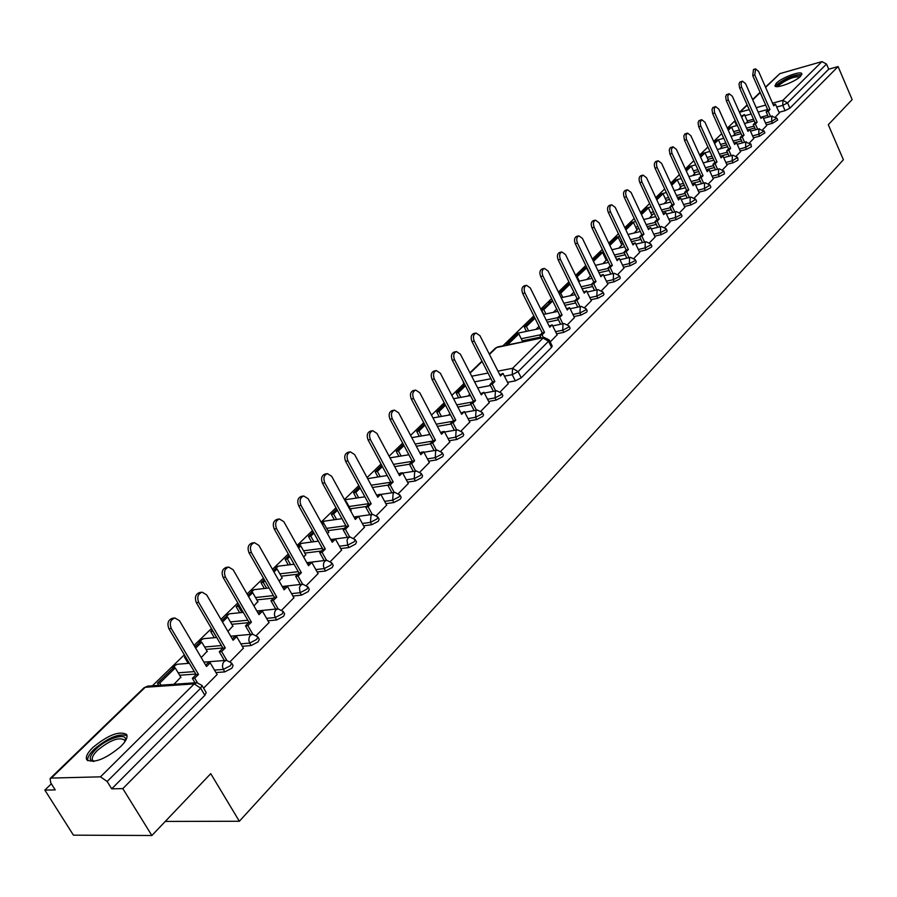 <?xml version="1.0" encoding="UTF-8"?>
<svg xmlns="http://www.w3.org/2000/svg" width="897" height="897" viewBox="0 0 897 897"><rect width="100%" height="100%" fill="white"/><g stroke="black" fill="none" stroke-linecap="round" stroke-linejoin="round"><path stroke-width="1.35" d="M573.945 316.574L580.998 315.094L586.627 312.178L587.21 310.945L586.178 308.826L585.595 310.059L579.967 312.975L572.914 314.455M740.227 150.965L746.472 149.339L751.428 146.783L750.957 144.047L745.609 147.411L739.363 149.037M753.435 137.802L759.613 136.165L764.894 132.868L764.042 130.962L758.772 134.258L752.583 135.896M726.738 164.398L733.051 162.783L738.052 160.204L737.592 157.424L732.176 160.843L725.864 162.458M712.958 178.133L719.338 176.518L724.395 173.917L723.924 171.08L718.441 174.567L712.072 176.182M698.864 192.16L705.311 190.568L710.435 187.922L710.861 187.025L709.964 185.051L704.414 188.583L697.967 190.198M684.467 206.512L690.982 204.92L696.162 202.251L696.61 201.309L695.691 199.313L690.062 202.924L683.548 204.527M669.745 221.178L676.327 219.597L681.563 216.895L682.034 215.919L681.103 213.912L680.632 214.888L675.396 217.59L668.814 219.171M654.687 236.169L661.347 234.61L666.639 231.875L667.133 230.854L666.179 228.836L665.697 229.845L660.394 232.581L653.745 234.151M639.281 251.519L646.019 249.96L651.379 247.191L651.884 246.137L650.919 244.096L650.415 245.15L645.055 247.92L638.316 249.478M623.516 267.216L630.333 265.68L635.749 262.877L636.276 261.778L635.3 259.715L634.773 260.814L629.346 263.617L622.54 265.153M607.381 283.284L614.277 281.759L619.76 278.922L620.309 277.778L619.311 275.704L618.762 276.837L613.279 279.673L606.383 281.198M590.865 299.733L597.839 298.23L603.389 295.348L603.95 294.16L602.941 292.063L602.38 293.252L596.819 296.122L589.845 297.636M766.363 124.918L772.485 123.281L777.699 120.03L776.858 118.146L771.655 121.387L765.522 123.024M556.622 333.819L563.753 332.361L569.449 329.412L570.066 328.123L569.012 325.981L568.395 327.282L562.699 330.231L555.557 331.688M251.104 645.548L249.68 643.082L256.665 639.438L257.843 636.915L259.267 639.37L258.101 641.904L251.104 645.548L242.291 646.3M276.646 619.962L275.244 617.528L282.14 613.94L283.25 611.53L284.641 613.974L283.53 616.385L276.646 619.962L267.979 620.802M301.448 595.126L300.08 592.704L306.864 589.172L307.929 586.885L309.286 589.295L308.232 591.594L301.448 595.126L292.915 596.034M325.544 570.985L324.209 568.597L330.892 565.11L331.901 562.935L333.236 565.323L332.226 567.509L325.544 570.985L317.157 571.972M348.955 547.529L347.655 545.152L354.237 541.732L355.212 539.646L356.513 542.012L355.548 544.098L348.955 547.529L340.703 548.572M371.728 524.711L370.45 522.368L376.942 518.993L377.872 517.008L379.139 519.352L378.22 521.348L371.728 524.711L363.599 525.821M393.884 502.533L392.628 500.201L399.03 496.882L399.916 494.987L401.161 497.308L400.275 499.203L393.884 502.533L385.867 503.677M415.434 480.938L414.212 478.639L420.525 475.365L421.366 473.549L422.588 475.847L421.747 477.664L415.434 480.938L407.541 482.138M436.413 459.926L435.213 457.649L441.436 454.409L442.243 452.682L443.443 454.958L442.636 456.696L436.413 459.926L428.631 461.17M456.842 439.463L455.665 437.198L461.809 434.013L462.583 432.365L463.749 434.619L462.987 436.278L456.842 439.463L449.162 440.741M476.744 419.527L475.589 417.284L481.644 414.145L482.395 412.564L483.539 414.795L482.799 416.387L476.744 419.527L469.165 420.85M496.142 400.096L495.009 397.887L500.986 394.781L501.692 393.267L502.825 395.487L502.118 397.001L496.142 400.096L488.663 401.452M224.788 671.898L223.331 669.409L230.439 665.709L231.661 663.051L233.119 665.54L231.897 668.198L224.788 671.898L215.953 672.559M800.528 76.335C795.314 81.874 775.602 89.173 774.952 85.832L776.331 83.174C781.612 77.658 801.111 70.426 801.851 73.745L800.528 76.335M120.837 746.439C105.498 759.142 94.14 763.594 86.762 759.793C85.394 757.012 87.39 752.931 92.75 747.582C108.044 735.013 119.335 730.64 126.612 734.464C127.957 737.166 126.04 741.157 120.837 746.439M735.192 120.557L727.344 128.17M721.693 133.653L713.642 141.457M707.901 147.03L699.649 155.024M693.807 160.698L685.342 168.905M679.399 174.657L670.709 183.089M664.677 188.942L655.752 197.598M649.619 203.552L640.458 212.443M634.213 218.498L624.805 227.625M618.448 233.781L608.783 243.154M602.313 249.422L592.379 259.065M585.808 265.445L575.594 275.345M568.889 281.849L558.394 292.03M551.565 298.645L540.779 309.117M533.827 315.856L502.869 345.883M463.839 383.737L451.841 395.375M444.228 402.753L431.491 415.109M423.72 422.644L410.591 435.381M402.663 443.073L389.13 456.192M381.034 464.041L367.075 477.574M358.811 485.602L344.414 499.562M335.96 507.758L321.115 522.166M312.47 530.542L297.131 545.41M288.307 553.976L272.464 569.337M263.438 578.094L247.067 593.971M237.828 602.93L220.909 619.345M211.457 628.517L194.044 645.403M184.356 654.788L152.4 685.79M51.353 783.787L44.85 790.1L55.222 789.898L50.714 782.778L50.097 778.54L51.308 778.08L100.486 776.836L194.268 683.873L145.213 687.281L51.308 778.08M151.873 835.511L122.822 788.62L838.09 66.557L852.15 99.623L828.29 124.694L843.404 159.756L239.353 821.26L210.739 773.651L151.873 835.511L73.431 835.152L44.85 790.1M762.887 129.471L766.666 125.614M733.432 135.727L734.733 134.146M550.186 341.948L557.138 334.873M567.734 324.411L574.45 317.594M584.911 307.256L591.347 300.708M601.685 290.505L607.841 284.237M618.055 274.146L623.964 268.136M634.056 258.168L639.707 252.416M602.986 263.64L606.226 260.119M649.686 242.549L655.102 237.043M618.795 248.133L621.789 244.87M664.957 227.289L670.137 222.019M634.257 232.985L637.005 229.957M679.892 212.376L684.848 207.33M649.361 218.162L651.884 215.37M694.491 197.789L699.234 192.967M664.15 203.675L666.437 201.096M708.765 183.526L713.306 178.907M678.603 189.491L680.688 187.137M722.735 169.578L727.075 165.16M692.753 175.621L694.626 173.469M736.403 155.921L740.552 151.694M706.601 162.043L708.282 160.092M749.791 142.556L753.749 138.519M720.156 148.745L721.648 146.985M754.814 128.013L747.358 130.009M740.249 131.904L734.43 133.462M575.739 302.984L564.908 305.316M592.625 286.535L582.153 288.845M609.108 270.468L598.983 272.755M625.209 254.759L615.409 257.024M606.899 258.986L605.8 259.233M640.94 239.409L631.443 241.641M623.112 243.603L621.374 244.006M656.312 224.396L647.107 226.605M638.956 228.556L636.601 229.116M671.337 209.719L662.412 211.894M654.429 213.845L651.502 214.562M686.026 195.355L677.37 197.508M669.543 199.448L666.079 200.311M700.389 181.306L692.002 183.425M684.321 185.365L680.33 186.374M714.438 167.56L706.298 169.645M698.774 171.574L694.289 172.717M728.185 154.093L720.28 156.156M712.902 158.074L707.946 159.363M741.64 140.919L733.97 142.937M726.727 144.854L721.334 146.278M558.427 319.825L547.237 322.18M540.7 337.07L522.301 340.838M765.477 87.099L779.863 73.632L821.955 61.601L826.518 64.046L787.566 102.886L782.767 105.353L776.712 107.012M779.022 112.304L785.088 110.656L789.876 108.189L828.716 69.204L826.518 64.046M828.716 69.204L838.09 66.557M489.269 402.652L481.072 410.972M469.804 422.083L461.26 430.773M449.834 442.03L440.92 451.09M429.338 462.504L420.031 471.957M408.281 483.528L398.571 493.395M386.652 505.134L376.516 515.416M351.03 510.236L350.693 511.032M364.417 527.324L353.855 538.065M328.683 532.145L327.528 533.749M341.566 550.141L330.545 561.343M305.709 554.649L303.691 557.115M318.065 573.609L306.561 585.304M282.095 577.791L279.169 581.155M293.891 597.75L281.882 609.949M257.82 601.584L253.929 605.912M269.01 622.596L256.475 635.334M232.839 626.072L227.928 631.398M243.379 648.183L230.294 661.481M207.129 651.267L201.231 657.579M217.108 674.533L203.608 688.145M180.779 677.19L173.996 684.288M471.082 404.637L457.885 407.036M451.079 424.001L437.388 426.389M430.549 443.858L416.343 446.235M409.458 464.231L394.691 466.597M388.076 485.098L372.434 487.486M366.425 506.48L350.256 508.812M344.168 528.445L327.865 530.654M321.305 551.027L304.845 553.101M297.793 574.237L281.187 576.177M273.607 598.108L256.845 599.902M248.738 622.664L231.807 624.301M222.837 647.97L206.041 649.417M195.781 674.051L179.624 675.25M508.24 383.703L500.391 391.686M408.606 454.241L407.933 454.891M429.54 433.711L428.452 434.776M449.924 413.719L448.444 415.176M469.793 394.243L467.931 396.07M204.897 695.298L200.681 688.201L201.982 685.42L206.187 692.506L204.897 695.298L111.699 788.833L107.147 781.489L100.486 776.836M111.699 788.833L122.822 788.62M165.272 821.428L239.353 821.26M767.709 115.365L762.742 116.711L760.97 118.46L745.609 83.724L742.514 81.179L741.696 81.762L741.045 83.97L741.516 86.852L757.158 122.227L755.364 123.999L753.278 124.56L755.61 129.807M766.688 125.67L762.742 116.711L760.465 117.328M753.491 119.223L747.268 120.916M746.427 122.979L747.56 121.577M775.714 116.655L779.325 112.977M586.806 279.505L590.742 275.648M570.257 295.741L573.912 292.142M553.303 312.358L556.689 309.039M535.935 329.378L539.03 326.351M551.565 347.363L548.538 341.275L549.177 339.929L552.204 346.018L551.565 347.363L521.235 377.805L515.338 380.866L507.545 382.324M490.446 385.542L477.709 387.93M217.152 674.611L210.223 662.838L206.501 666.516L179.478 620.69L174.949 617.999C170.497 619.569 169.264 623.056 171.271 628.472L168.905 628.707C166.909 623.303 168.131 619.805 172.583 618.235L174.724 618.022M210.223 662.838L207.846 663.029L205.693 665.148M171.271 628.472L198.484 674.443L194.716 678.166L192.339 678.345L194.997 682.819M197.396 682.684L194.716 678.166M180.947 677.47L175.263 667.94L172.975 668.119L157.446 683.2L158.735 685.353M175.263 667.94L159.744 683.032L157.446 683.2M161.034 685.185L159.744 683.032M168.905 628.707L196.107 674.622L192.339 678.345M196.107 674.622L198.484 674.443M93.591 761.441C88.5 760.23 89.229 756.193 95.755 749.343C107.214 737.67 129.123 731.649 125.12 741.371M124.851 741.763L124.504 739.947C118.651 736.863 109.602 740.373 97.358 750.453C93.086 754.747 91.494 758.01 92.593 760.252L94.05 761.362M127.038 735.719C118.998 733.118 107.988 737.682 93.983 749.41C89.251 754.119 87.155 757.898 87.693 760.734M777.52 86.594L778.529 84.038C783.328 79.003 801.223 72.635 800.662 76.189M799.945 76.873C794.428 76.323 787.667 78.914 779.661 84.654L778.506 86.516M801.806 74.608C794.428 74.473 786.164 77.759 776.993 84.475L775.613 86.392M243.468 648.329L236.696 636.679L233.085 640.245L206.68 594.89L202.184 592.199C197.923 593.747 196.768 597.155 198.719 602.448L196.353 602.694C194.402 597.424 195.557 594.016 199.829 592.457L201.971 592.222M236.696 636.679L234.319 636.892L232.289 638.899M198.719 602.448L225.304 647.937L221.637 651.558L219.272 651.749L224.396 660.506M226.773 660.327L221.637 651.558M185.208 656.234L184.412 657.019L188.191 663.388M207.33 651.603L201.769 642.162L199.482 642.375L194.896 646.827M185.623 656.918L184.412 657.019M201.769 642.162L195.647 648.116M196.353 602.694L222.927 648.139L219.272 651.749M222.927 648.139L225.304 647.937M269.089 622.742L262.462 611.205L258.964 614.669L233.164 569.774L228.701 567.072C224.62 568.608 223.532 571.95 225.439 577.096L223.084 577.376C221.178 572.23 222.265 568.9 226.347 567.364L228.5 567.095M262.462 611.205L260.108 611.44L258.19 613.335M225.439 577.096L251.407 622.137L247.852 625.646L245.486 625.871L250.431 634.403M252.797 634.19L247.852 625.646M212.286 629.941L210.672 631.51L214.293 637.7M233.029 626.409L227.603 617.058L225.315 617.282L221.738 620.758M213.038 631.219L210.672 631.51M227.603 617.058L222.478 622.036M216.581 637.487L212.959 631.286M223.084 577.376L249.041 622.361L245.486 625.871M249.041 622.361L251.407 622.137M293.969 597.884L287.5 586.459L284.091 589.822L258.874 545.387L254.456 542.685C250.532 544.199 249.512 547.462 251.373 552.496L249.018 552.81C247.157 547.775 248.189 544.513 252.102 543.01L254.266 542.719M287.5 586.459L285.145 586.728L283.34 588.499M251.373 552.496L276.758 597.077L273.305 600.485L270.95 600.732L275.704 609.074M266.577 618.369L275.244 617.528L274.392 614.669L274.785 611.698L275.94 609.859L278.07 608.839L273.305 600.485M238.647 604.343L236.18 606.731L239.667 612.752M258 601.909L252.696 592.659L250.42 592.906L247.875 595.373M239.376 605.61L236.18 606.731M252.696 592.659L248.604 596.64M241.943 612.516L238.467 606.495M249.018 552.81L274.392 597.335L270.95 600.732M274.392 597.335L276.758 597.077M318.143 573.732L311.808 562.43L308.501 565.693L283.844 521.695L279.472 519.004C275.704 520.495 274.74 523.691 276.556 528.613L274.213 528.938C272.396 524.027 273.361 520.832 277.128 519.341L279.281 519.027M311.808 562.43L309.465 562.711L307.772 564.381M276.556 528.613L301.381 572.746L298.028 576.053L295.674 576.322L300.271 584.474M302.625 584.216L298.028 576.053M264.234 579.496L260.982 582.658L264.323 588.51M282.275 578.117L277.083 568.945L274.807 569.214L273.26 570.727M264.94 580.751L263.258 582.388L260.982 582.658M277.083 568.945L273.966 571.983M266.6 588.253L263.258 582.388M274.213 528.938L299.026 573.015L295.674 576.322M299.026 573.015L301.381 572.746M341.634 550.265L335.444 539.063L332.226 542.248L308.108 498.687L303.78 495.996C300.159 497.454 299.25 500.593 301.022 505.403L298.69 505.751C296.907 500.941 297.826 497.813 301.437 496.355L303.601 496.019M335.444 539.063L333.101 539.377L331.509 540.947M301.022 505.403L325.308 549.087L322.045 552.317L319.702 552.608L324.142 560.58M326.486 560.289L322.045 552.317M289.081 555.355L285.078 559.246L288.296 564.953M305.888 554.963L300.798 545.881L297.905 546.789M289.787 556.6L287.354 558.966L285.078 559.246M300.798 545.881L298.6 548.022M290.572 564.673L287.354 558.966M298.69 505.751L322.954 549.39L319.702 552.608M322.954 549.39L325.308 549.087M364.485 527.436L358.43 516.347L355.302 519.441L331.699 476.318L327.405 473.627C323.929 475.062 323.066 478.135 324.804 482.844L322.483 483.214C320.734 478.516 321.608 475.444 325.084 474.008L327.237 473.661M358.43 516.347L356.087 516.683L354.595 518.163M324.804 482.844L348.563 526.102L345.39 529.23L343.058 529.544L347.352 537.348M349.695 537.045L345.39 529.23M313.232 531.91L308.523 536.473L311.629 542.035M313.916 533.132L310.788 536.171L308.523 536.473M328.851 532.448L323.873 523.456L322.539 524.745M323.873 523.456L321.967 523.713M313.894 541.743L310.788 536.171M322.483 483.214L346.22 526.416L343.058 529.544M346.22 526.416L348.563 526.102M386.708 505.235L380.777 494.258L377.738 497.263L354.629 454.566L350.391 451.875C347.049 453.288 346.231 456.304 347.935 460.912L345.614 461.305C343.91 456.696 344.728 453.691 348.07 452.279L350.234 451.909M380.777 494.258L378.456 494.606L377.043 495.996M347.935 460.912L371.179 503.744L368.095 506.794L365.774 507.119L369.923 514.766M372.255 514.441L368.095 506.794M336.711 509.104L331.329 514.329L334.323 519.755M337.373 510.326L333.594 514.003L331.329 514.329M351.198 510.528L346.32 501.625L345.816 502.118M346.32 501.625L345.603 501.737M336.577 519.43L333.594 514.003M345.614 461.305L368.858 504.08L365.774 507.119M368.858 504.08L371.179 503.744M408.337 483.64L402.529 472.764L399.557 475.69L376.942 433.408L372.748 430.728C369.53 432.107 368.757 435.067 370.427 439.586L368.106 439.99C366.447 435.471 367.221 432.522 370.439 431.132L372.603 430.751M402.529 472.764L400.208 473.123L398.885 474.435M370.427 439.586L393.189 481.992L390.195 484.952L387.863 485.311L391.899 492.789M394.22 492.453L390.195 484.952M359.54 486.936L353.53 492.767L356.412 498.059M360.19 488.147L355.784 492.431L353.53 492.767M358.665 497.723L355.784 492.431M368.106 439.99L390.868 482.351L387.863 485.311M390.868 482.351L393.189 481.992M429.383 462.605L423.698 451.841L420.816 454.689L398.649 412.811L394.512 410.131C391.417 411.499 390.677 414.392 392.303 418.821L390.004 419.247C388.367 414.818 389.107 411.925 392.213 410.557L394.366 410.164M423.698 451.841L421.388 452.211L420.155 453.433M392.303 418.821L414.605 460.823L411.689 463.704L409.38 464.074L413.282 471.407M415.591 471.048L411.689 463.704M381.752 465.375L375.148 471.777L377.929 476.946M382.391 466.563L377.39 471.418L375.148 471.777M380.171 476.599L377.39 471.418M390.004 419.247L412.295 461.193L409.38 464.074M412.295 461.193L414.605 460.823M413.607 398.616L411.319 399.053C409.716 394.714 410.422 391.877 413.405 390.531L415.703 390.094C412.71 391.428 412.015 394.276 413.607 398.616L435.46 440.214L432.612 443.017L430.313 443.41L434.103 450.597M449.89 442.131L444.307 431.457L441.503 434.238L419.785 392.763L415.703 390.094M444.307 431.457L442.008 431.849L440.853 433.004M436.402 450.227L432.612 443.017M403.358 444.385L396.205 451.337L398.896 456.382M403.986 445.562L398.436 450.967L396.205 451.337M401.127 456.012L398.436 450.967M411.319 399.053L433.15 440.595L430.313 443.41M433.15 440.595L435.46 440.214M434.35 378.949L432.062 379.397C430.504 375.137 431.165 372.345 434.047 371.033L436.334 370.573C433.453 371.896 432.791 374.688 434.35 378.949L455.766 420.132L452.996 422.868L450.709 423.272L454.387 430.336M469.86 422.184L464.388 411.611L461.652 414.313L440.371 373.242L436.334 370.573M464.388 411.611L461.013 413.091M456.674 429.943L452.996 422.868M424.404 423.945L416.713 431.412L419.314 436.346M425.021 425.122L418.944 431.031L416.713 431.412M421.545 435.964L418.944 431.031M432.062 379.397L453.478 420.536L450.709 423.272M453.478 420.536L455.766 420.132M454.566 359.775L452.29 360.235C450.754 356.064 451.382 353.317 454.162 352.028L456.438 351.557C453.658 352.857 453.03 355.593 454.566 359.775L475.556 400.578L472.854 403.246L470.577 403.661L474.143 410.591M489.325 402.742L483.954 392.269L481.285 394.904L460.419 354.225L456.438 351.557M483.954 392.269L480.669 393.693M476.43 410.176L472.854 403.246M444.89 404.042L436.704 412.003L439.227 416.825M445.495 405.209L438.925 411.6L436.704 412.003M441.447 416.421L438.925 411.6M452.29 360.235L473.268 400.993L470.577 403.661M473.268 400.993L475.556 400.578M474.255 341.107L471.979 341.578C470.488 337.474 471.082 334.783 473.773 333.505L476.038 333.034C473.347 334.301 472.753 336.992 474.255 341.107L494.841 381.517L492.206 384.118L489.93 384.544L493.406 391.35M508.285 383.793L503.026 373.421L500.425 375.989L479.962 335.691L476.038 333.034M503.026 373.421L499.82 374.789M495.682 390.924L492.206 384.118M464.859 384.656L456.203 393.065L458.636 397.786M465.453 385.811L458.401 392.651L456.203 393.065M460.845 397.382L458.401 392.651M471.979 341.578L492.565 381.943L489.93 384.544M492.565 381.943L494.841 381.517M524.958 293.005L522.716 293.51C521.303 289.596 521.819 287.029 524.274 285.818L526.517 285.302C524.061 286.513 523.545 289.081 524.958 293.005L544.513 332.417L542.057 334.839L539.815 335.299L541.194 338.068M557.172 334.962L552.182 324.837L549.749 327.248L530.295 287.948L526.517 285.302M552.182 324.837L549.166 326.071M543.436 337.608L542.057 334.839M522.794 341.824L518.825 333.908L516.65 334.357L506.446 344.269L506.85 345.065M518.825 333.908L508.633 343.82L506.446 344.269M509.036 344.627L508.633 343.82M522.716 293.51L542.27 332.877L539.815 335.299M542.27 332.877L544.513 332.417M542.898 275.996L540.678 276.5C539.276 272.643 539.77 270.12 542.158 268.932L544.378 268.416C542.001 269.605 541.508 272.127 542.898 275.996L562.094 315.038L559.706 317.403L557.463 317.874L560.614 324.254M574.484 317.673L569.573 307.637L567.207 309.992L548.112 271.051L544.378 268.416M569.573 307.637L566.635 308.826M562.845 323.783L559.706 317.403M534.511 317.246L524.24 326.99L526.427 331.363M534.982 318.2L526.416 326.53L524.24 326.99M528.602 330.903L526.416 326.53M540.678 276.5L559.863 315.509L557.463 317.874M559.863 315.509L562.094 315.038M560.412 259.39L558.192 259.906C556.824 256.116 557.295 253.627 559.605 252.461L561.814 251.934C559.515 253.1 559.044 255.589 560.412 259.39L579.26 298.073L576.917 300.383L574.697 300.865L577.758 307.133M591.381 300.787L586.56 290.852L584.239 293.14L565.491 254.569L561.814 251.934M586.56 290.852L583.678 291.996M579.989 306.662L576.917 300.383M552.451 300.428L541.62 310.115L543.739 314.399M552.709 300.966L543.784 309.644L541.62 310.115M545.903 313.939L543.784 309.644M558.192 259.906L577.04 298.555L574.697 300.865L563.899 303.242M577.04 298.555L579.26 298.073M577.5 243.177L575.291 243.704C573.957 239.97 574.405 237.526 576.636 236.382L578.834 235.844C576.603 236.999 576.166 239.432 577.5 243.177L596.012 281.512L593.736 283.766L591.515 284.259L594.509 290.426M607.886 284.304L603.143 274.46L600.878 276.702L582.467 238.467L578.834 235.844M603.143 274.46L600.328 275.558M596.718 289.944L593.736 283.766M569.943 283.99L568.093 284.405L558.988 293.241M570.01 284.147L560.737 293.162L559.123 293.521M562.8 297.367L560.737 293.162M575.291 243.704L593.803 281.994L591.515 284.259M593.803 281.994L596.012 281.512M594.195 227.345L591.998 227.883C590.674 224.205 591.101 221.806 593.265 220.673L595.462 220.135C593.298 221.256 592.872 223.667 594.195 227.345L612.382 265.333L610.151 267.541L607.942 268.035L610.857 274.112M623.998 268.214L619.345 258.448L617.136 260.635L599.039 222.748L595.462 220.135M619.345 258.448L616.587 259.502M613.066 273.619L610.151 267.541M590.428 275.962L586.593 268.024L584.452 268.517L576.177 276.556M586.593 268.024L576.513 277.229M579.316 281.176L577.309 277.05M591.998 227.883L610.184 265.837L607.942 268.035M610.184 265.837L612.382 265.333M610.487 211.883L608.301 212.432C607.011 208.81 607.415 206.445 609.523 205.335L611.698 204.785C609.601 205.895 609.198 208.261 610.487 211.883L628.36 249.534L626.184 251.687L623.998 252.192L626.835 258.179M639.74 252.483L635.166 242.807L633.002 244.948L615.23 207.398L611.698 204.785M635.166 242.807L632.475 243.827M629.032 257.674L626.184 251.687M606.338 260.354L602.571 252.494L600.441 252.988L592.962 260.253M608.525 262.373L595.429 265.366L593.466 261.319L602.571 252.494M608.301 212.432L626.173 250.039L623.998 252.192M626.173 250.039L628.36 249.534M626.42 196.779L624.245 197.329C622.978 193.763 623.359 191.442 625.4 190.343L627.575 189.794C625.534 190.882 625.142 193.214 626.42 196.779L643.979 234.095L641.848 236.203L639.673 236.718L642.454 242.605M655.124 237.111L650.628 227.524L648.52 229.61L631.039 192.395L627.575 189.794M650.628 227.524L647.993 228.5M644.629 242.1L641.848 236.203M621.89 245.094L618.19 237.301L616.071 237.806L609.343 244.343M618.19 237.301L609.859 245.408M624.245 197.329L641.803 234.61L639.673 236.718M641.803 234.61L643.979 234.095M641.983 182.024L639.819 182.573C638.574 179.064 638.933 176.765 640.918 175.7L643.082 175.139C641.097 176.204 640.727 178.503 641.983 182.024L659.25 219.003L657.165 221.066L655.001 221.581L657.714 227.39M670.171 222.086L665.742 212.578L663.679 214.618L646.502 177.729L643.082 175.139M665.742 212.578L663.175 213.52M659.878 226.874L657.165 221.066M637.105 230.181L633.461 222.456L631.365 222.961L625.355 228.791M633.461 222.456L625.859 229.845M639.819 182.573L657.086 219.53L655.001 221.581M657.086 219.53L659.25 219.003M657.187 167.593L655.034 168.154C653.812 164.689 654.171 162.435 656.088 161.382L658.241 160.81C656.312 161.864 655.965 164.129 657.187 167.593L674.174 204.258L672.133 206.265L669.981 206.792L672.638 212.511M684.882 207.398L680.531 197.968L678.513 199.964L661.616 163.4L658.241 160.81M680.531 197.968L678.009 198.876M674.791 211.984L672.133 206.265M651.984 215.594L648.396 207.936L646.311 208.452L641.007 213.598M648.396 207.936L641.49 214.652M655.034 168.154L672.021 204.785L669.981 206.792M672.021 204.785L674.174 204.258M672.066 153.488L669.924 154.049L669.252 149.81L670.261 147.713L673.064 146.805L671.393 149.238L671.819 152.905L688.773 189.828L686.777 191.801L684.635 192.328L687.225 197.968M699.268 193.023L694.984 183.683L693.011 185.634L676.383 149.384L673.064 146.805M694.984 183.683L692.518 184.547M689.367 197.43L686.777 191.801M666.538 201.32L663.018 193.718L660.932 194.245L656.29 198.753M663.018 193.718L656.772 199.784M669.924 154.049L686.631 190.366L684.635 192.328M686.631 190.366L688.773 189.828M686.609 139.685L684.478 140.257L683.817 136.075L684.792 134.012L687.562 133.104L686.048 134.976L686.373 139.113L703.046 175.711L701.095 177.64L698.965 178.189L701.499 183.739M713.339 178.963L709.123 169.701L707.195 171.619L690.836 135.671L687.562 133.104M709.123 169.701L706.701 170.542M703.629 183.201L701.095 177.64M680.789 187.35L677.313 179.815L675.239 180.353L671.236 184.233M677.313 179.815L671.718 185.264M684.478 140.257L700.916 176.261L698.965 178.189M700.916 176.261L703.046 175.711M700.837 126.185L698.729 126.769L698.068 122.642L698.998 120.613L701.746 119.693L700.176 122.059L700.613 125.625L717.006 161.909L715.1 163.792L712.98 164.342L715.47 169.813M727.108 165.216L722.96 156.033L721.076 157.894L704.975 122.261L701.746 119.693M722.96 156.033L720.594 156.829M717.589 169.275L715.1 163.792M694.727 173.682L691.307 166.214L689.255 166.752L685.857 170.038M691.307 166.214L686.328 171.058M698.729 126.769L714.898 162.458L712.98 164.342M714.898 162.458L717.006 161.909M714.763 112.977L712.655 113.571L712.005 109.49L712.913 107.494L715.627 106.586L714.203 108.402L714.539 112.417L730.674 148.397L728.812 150.248L726.705 150.797L729.138 156.19M740.586 151.75L736.504 142.645L734.654 144.473L718.811 109.142L715.627 106.586M736.504 142.645L734.183 143.419M731.246 155.652L728.812 150.248M708.372 160.305L705.008 152.894L702.968 153.432L700.153 156.156M705.008 152.894L700.613 157.166M712.655 113.571L728.577 148.958L726.705 150.797M728.577 148.958L730.674 148.397M728.398 100.06L726.301 100.643L725.651 96.629L726.525 94.656L729.216 93.748L727.736 96.035L728.173 99.5L744.062 135.178L742.234 136.983L740.137 137.544L742.514 142.858M753.772 138.575L749.757 129.538L747.952 131.332L732.356 96.293L729.216 93.748M749.757 129.538L747.481 130.289M744.611 142.309L742.234 136.983M721.737 147.198L718.43 139.842L716.389 140.392L714.147 142.567M718.43 139.842L714.606 143.565M726.301 100.643L741.965 135.739L740.137 137.544M741.965 135.739L744.062 135.178M741.729 87.401L739.655 87.996L739.005 84.038L739.857 82.098L742.514 81.179M757.696 129.258L755.364 123.999M722.186 134.763L723.632 138.351M734.834 134.359L731.571 127.071L727.837 129.269M731.571 127.071L728.286 130.267M739.655 87.996L755.072 122.788L753.278 124.56M755.072 122.788L757.158 122.227M754.792 75.012L752.729 75.606L753.469 69.473L755.543 68.878L754.792 75.012L769.985 109.546L768.236 111.284L766.161 111.845L768.437 117.036M779.347 113.033L775.445 104.142L773.719 105.857L758.593 71.412L755.543 68.878M775.445 104.142L773.259 104.837M770.512 116.475L768.236 111.284M735.675 121.656L735.103 122.216L736.639 125.636M747.649 121.79L744.443 114.558L741.236 116.262M735.843 122.014L735.103 122.216M744.443 114.558L741.673 117.238M752.729 75.606L767.91 110.118L766.161 111.845M767.91 110.118L769.985 109.546M580.998 315.094L579.967 312.975L580.269 306.931L581.256 306.393L586.178 308.826M746.472 149.339L745.609 147.411L745.755 142.208L750.957 144.047M759.613 136.165L758.772 134.258L758.896 129.123L764.042 130.962M733.051 162.783L732.176 160.843L732.322 155.573L732.972 155.203L737.592 157.424M719.338 176.518L718.441 174.567L718.609 169.219L719.282 168.838L723.924 171.08M705.311 190.568L704.414 188.583L704.594 183.179L705.289 182.786L695.68 185.197M690.982 204.92L690.062 202.924L690.253 197.441L690.982 197.037L695.691 199.313M676.327 219.597L675.396 217.59L675.598 212.028L676.36 211.602L681.103 213.912M661.347 234.61L660.394 232.581L660.618 226.952L661.403 226.504L666.179 228.836M646.019 249.96L645.055 247.92L645.291 242.212L646.109 241.753L650.919 244.096M630.333 265.68L629.346 263.617L629.593 257.831L630.456 257.349L635.3 259.715M614.277 281.759L613.279 279.673L613.537 273.809L614.445 273.316L603.748 275.704M597.839 298.23L596.819 296.122L597.099 290.18L598.041 289.653L602.941 292.063M772.485 123.281L771.655 121.387L771.768 116.307L776.858 118.146M563.753 332.361L562.699 330.231L563.024 324.097L564.056 323.537L569.012 325.981M753.973 126.129L746.528 128.125M739.42 130.043L733.6 131.601M591.628 284.472L581.155 286.793M608.132 268.416L597.996 270.715M624.245 252.73L614.445 255.006M605.935 256.968L604.836 257.226M639.998 237.391L630.49 239.645M622.17 241.607L620.432 242.022M655.382 222.4L646.176 224.62M638.025 226.582L635.67 227.143M670.418 207.734L661.493 209.92M653.509 211.883L650.583 212.6M685.129 193.393L676.473 195.557M668.646 197.508L665.17 198.372M699.503 179.366L691.105 181.486M683.436 183.436L679.444 184.446M713.563 165.631L705.423 167.728M697.9 169.656L693.415 170.811M727.332 152.187L719.428 154.25M712.05 156.179L707.094 157.468M740.799 139.024L733.118 141.053M725.886 142.971L720.482 144.395M557.676 317.673L546.206 320.094M540.297 334.828L521.247 338.73M779.863 73.632L765.612 87.401M760.219 92.626L752.74 99.859M747.257 105.162L740.036 112.136L749.23 109.602M756.205 107.685L765.69 105.072M772.541 103.189L782.879 100.341L821.955 61.601M501.692 393.267L496.646 390.744L495.402 391.406L495.009 397.887L487.531 399.243M472.214 402.035L456.752 404.861M482.395 412.564L477.316 410.019L476.015 410.703L475.589 417.284L468.01 418.619M452.693 421.31L436.245 424.191M444.598 432.006L457.481 429.798L456.113 430.515L455.665 437.198L447.984 438.498M432.679 441.077L415.165 444.026M442.243 452.682L437.131 450.103L435.684 450.855L435.213 457.649L427.432 458.894M412.127 461.361L393.503 464.366M421.366 473.549L416.23 470.947L414.706 471.732L414.212 478.639L406.307 479.85M390.8 482.227L371.212 485.221M380.866 494.426L394.77 492.363L393.155 493.182L392.628 500.201L384.622 501.367M368.633 503.688L349.011 506.536M377.872 517.008L372.704 514.373L371.01 515.226L370.45 522.368L362.321 523.478M345.85 525.732L326.586 528.367M355.212 539.646L350.043 537L348.238 537.897L347.027 540.117L347.655 545.152L339.402 546.206M322.393 548.381L303.545 550.792M331.901 562.935L326.732 560.266L324.826 561.197L323.739 562.946L323.38 565.805L324.209 568.597L315.822 569.584M298.264 571.658L279.853 573.833M307.929 586.885L302.749 584.205L300.73 585.18L299.441 587.513L300.08 592.704L291.559 593.635M273.406 595.597L255.488 597.537M247.807 620.219L230.428 621.913M257.843 636.915L252.674 634.201L250.409 635.278L249.22 637.162L248.805 640.189L249.68 643.082L240.856 643.855M221.413 645.548L204.617 647.006M231.661 663.051L226.515 660.338L224.104 661.459L222.882 663.388L222.445 666.471L223.331 669.409L214.484 670.081M194.324 671.606L178.178 672.817M173.614 668.063L175.106 665.35L177.516 664.24L189.402 663.287M200.076 642.319L201.511 639.718L203.787 638.653L216.693 637.487M225.797 617.237L227.154 614.815L229.296 613.806L243.278 612.382M250.801 592.872L252.079 590.63L254.109 589.654L269.066 587.984M273.607 570.391L278.227 566.175L276.31 567.106L275.099 569.18M298.735 546.15L299.878 544.221L301.684 543.347L318.379 541.149M321.832 523.467L324.523 521.123L341.97 518.679M344.773 500.212L346.747 499.494L344.93 500.504M367.658 478.65L387.19 475.5M201.982 685.42L196.824 682.684L194.268 683.873L200.681 688.201L107.147 781.489M789.876 108.189L787.566 102.886L782.879 100.341L782.767 105.353L785.088 110.656M767.641 109.49L758.144 112.091M751.17 113.997L744.947 115.702M515.943 335.052L517.782 333.157L540.106 328.515M533.423 318.076L534.253 316.719M550.5 301.493L548.841 303.108M565.514 286.905L567.184 285.291M583.487 269.459L584.205 268.214L586.728 267.362M599.42 253.986L600.127 252.763L603.423 251.732M614.994 238.849L616.486 237.223L619.715 236.449M630.232 224.059L631.667 222.456L635.625 221.503M645.134 209.584L646.524 208.026L651.177 206.882M658.039 197.048L659.71 195.434M673.983 181.575L675.284 180.084L681.204 178.57M687.943 168.008L689.21 166.55L695.713 164.869M701.622 154.733L702.844 153.309L709.908 151.447M715.01 141.737L716.198 140.336L723.789 138.306M728.129 129L729.272 127.621L737.368 125.434M497.958 371.123L512.591 368.297L543.111 338.046L548.538 341.275L518.118 371.616L521.235 377.805M515.338 380.866L512.209 374.677L504.417 376.157M490.928 378.736L474.591 381.853M549.177 339.929L544.187 337.463L496.613 347.509L489.47 354.416M482.138 361.502L470.118 373.13M471.699 376.213L488.024 373.051M739.655 112.697L740.036 112.136L739.498 112.349M143.991 687.797L147.77 686.115L143.991 687.797L50.097 778.54M518.118 371.616L512.591 368.297L512.209 374.677L518.118 371.616M495.379 348.159L497.7 346.937L495.379 348.159L489.291 354.046M464.489 385.015L463.648 383.378L464.366 383.703M203.922 662.132L226.336 660.349M177.516 664.24L174.141 665.63L172.291 668.781M230.731 636.197L252.506 634.213M203.787 638.653L200.513 640.043L198.719 643.115M283.25 611.53L278.07 608.839M256.856 611.003L277.913 608.85M229.296 613.806L224.396 618.179M282.207 586.503L302.592 584.216M254.109 589.654L249.344 593.949M278.227 566.175L294.081 564.247M306.819 562.688L326.586 560.277M330.724 539.534L350.043 537M301.684 543.347L297.613 546.251M353.956 516.997L356.064 516.706M358.441 516.369L372.704 514.373M324.523 521.123L321.418 522.716M346.747 499.494L364.9 496.803M376.549 495.077L378.231 494.819M399.916 494.987L394.77 492.363M398.515 473.728L399.804 473.526M402.686 473.067L416.23 470.947M368.387 478.437L367.635 478.606M390.016 457.84L408.864 454.745M419.886 452.929L420.816 452.783M423.922 452.267L437.131 450.103M411.79 437.635L429.955 434.518M440.685 432.679L441.279 432.578M462.583 432.365L457.481 429.798M432.971 417.935L450.496 414.806M464.724 412.272L477.316 410.019M453.579 398.728L470.488 395.588M484.346 393.032L496.646 390.744M552.698 325.903L564.056 323.537M517.782 333.157L514.273 336.667M543.425 314.466L557.844 311.394M570.122 308.77L581.256 306.393M534.175 316.574L531.764 319.691M561.186 297.726L575.145 294.665M587.131 292.041L598.041 289.653M568.833 283.53L569.629 283.351M578.52 281.355L592.031 278.328M619.311 275.704L614.445 273.316M619.962 259.749L630.456 257.349M585.079 267.743L581.817 271.073M611.933 249.747L624.626 246.776M635.805 244.163L646.109 241.753M600.956 252.304L597.75 255.6M628.046 234.465L640.357 231.527M651.289 228.926L661.403 226.504M616.486 237.223L613.324 240.474M643.777 219.518L655.729 216.614M666.415 214.024L676.36 211.602M631.667 222.456L628.562 225.685M659.16 204.908L670.743 202.038M681.215 199.448L690.982 197.037M646.524 208.026L643.463 211.21M661.055 193.909L666.359 192.575M674.185 190.601L685.431 187.776M709.964 185.051L705.289 182.786M688.874 176.608L699.806 173.816M709.83 171.26L719.282 168.838M675.284 180.084L672.313 183.201M703.237 162.918L713.855 160.159M723.677 157.614L732.972 155.203M689.21 166.55L686.272 169.634M717.286 149.507L727.602 146.794M737.222 144.26L746.371 141.849M702.844 153.309L700.064 155.932M731.021 136.378L741.057 133.698M750.486 131.175L759.49 128.776M716.198 140.336L713.889 141.995M744.465 123.517L754.22 120.882M763.47 118.37L772.339 115.982M729.272 127.621L727.545 128.607M760.073 92.313L752.605 99.545M747.123 104.848L739.453 112.248M196.645 682.695L147.77 686.115M544.187 337.463L497.7 346.937M463.144 381.326L463.648 383.378M481.958 361.132L469.927 372.76"/></g></svg>
